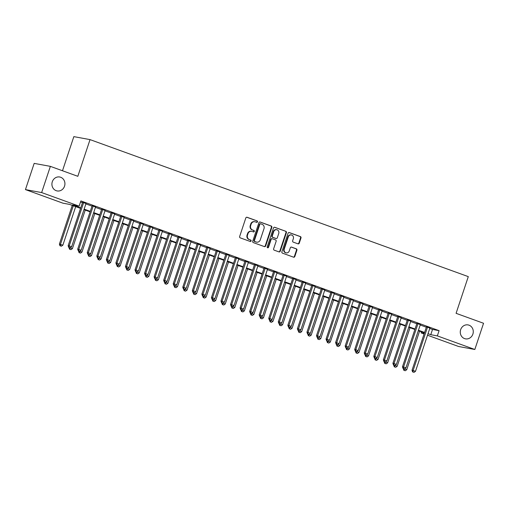 <?xml version="1.0" encoding="UTF-8"?>
<svg xmlns="http://www.w3.org/2000/svg" width="509" height="509" viewBox="0 0 509 509"><rect width="100%" height="100%" fill="white"/><g stroke="black" fill="none" stroke-linecap="round" stroke-linejoin="round"><path stroke-width="0.76" d="M257.471 221.848A0.763 0.694 100.4 0 0 257.058 220.887L247.094 217.279A1.088 0.993 100.4 0 0 245.815 217.967L239.65 236.494A1.088 0.993 100.4 0 0 240.248 237.862L250.212 241.47A0.763 0.694 100.4 0 0 251.102 240.986A0.763 0.694 100.4 0 0 250.689 240.032L249.397 239.561A3.48 3.181 100.4 0 1 247.495 235.183L248.01 233.637A3.48 3.181 100.4 0 1 252.101 231.43L253.393 231.9A0.763 0.694 100.4 0 0 254.29 231.417A0.763 0.694 100.4 0 0 253.87 230.456L252.585 229.992A3.48 3.181 100.4 0 1 250.676 225.614L251.191 224.068A3.48 3.181 100.4 0 1 255.289 221.86L256.581 222.331A0.763 0.694 100.4 0 0 257.471 221.848M256.447 222.28A0.763 0.694 100.4 0 0 256.619 220.804L246.731 217.228M250.078 241.425A0.763 0.694 100.4 0 0 250.25 239.949L249.397 239.561M253.259 231.849A0.763 0.694 100.4 0 0 253.437 230.38L252.585 229.992M460.658 329.667A7.088 6.49 100.4 0 0 465.493 338.848A7.088 6.49 100.4 0 0 472.886 334.095A7.088 6.49 100.4 0 0 468.057 324.914A7.088 6.49 100.4 0 0 460.658 329.667M52.306 181.751A7.088 6.49 100.4 0 0 57.142 190.939A7.088 6.49 100.4 0 0 64.535 186.179A7.088 6.49 100.4 0 0 59.699 176.998A7.088 6.49 100.4 0 0 52.306 181.751M297.981 243.843A1.088 0.993 100.4 0 0 299.267 243.149L300.991 237.957A1.088 0.993 100.4 0 0 300.399 236.583L289.335 232.581A1.088 0.993 100.4 0 0 288.056 233.268L281.891 251.796A1.088 0.993 100.4 0 0 282.489 253.164L293.553 257.172A1.088 0.993 100.4 0 0 294.832 256.479L296.919 250.205A1.088 0.993 100.4 0 0 296.321 248.831L291.587 247.119A1.088 0.993 100.4 0 0 290.308 247.807L289.271 250.924A2.908 2.66 100.4 0 1 286.236 252.871A2.908 2.66 100.4 0 1 284.257 249.105L288.317 236.908A2.908 2.66 100.4 0 1 291.345 234.961A2.908 2.66 100.4 0 1 293.33 238.727L292.656 240.757A1.088 0.993 100.4 0 0 293.248 242.125L297.981 243.843M80.556 208.385L69.504 204.383L62.944 203.18L25.45 189.596L34.173 163.383L50.366 166.36L77.826 176.311L90.036 139.612L468.293 276.622L456.089 313.321L483.55 323.272L474.827 349.486L458.634 346.502L427.509 335.227M50.366 166.36L41.643 192.574L79.137 206.158L72.571 204.949L80.715 207.901M429.761 328.451L432.516 329.45L439.082 330.659L80.88 200.915L79.137 206.158M439.082 330.659L437.339 335.902L474.827 349.486M271.831 227.396A1.088 0.993 100.4 0 0 271.24 226.021L260.175 222.019A1.088 0.993 100.4 0 0 258.896 222.707L252.731 241.234A1.088 0.993 100.4 0 0 253.329 242.602L264.394 246.611A1.088 0.993 100.4 0 0 265.673 245.917L271.831 227.396L271.399 227.313A1.088 0.993 100.4 0 0 270.801 225.945L259.813 221.962M274.752 227.3L285.816 231.302A1.088 0.993 100.4 0 1 286.414 232.677L280.249 251.198A1.088 0.993 100.4 0 1 278.97 251.891L274.236 250.173A1.088 0.993 100.4 0 1 273.638 248.806L276.139 241.291A1.088 0.993 100.4 0 0 275.547 239.924L272.404 238.785A1.088 0.993 100.4 0 0 271.125 239.478L268.523 247.298A0.763 0.694 100.4 0 1 267.728 247.807A0.763 0.694 100.4 0 1 267.206 246.82L273.473 227.987A1.088 0.993 100.4 0 1 274.752 227.3L274.459 227.243M86.008 203.53L82.579 202.289M95.558 206.991L92.135 205.751M105.108 210.452L101.685 209.212M114.665 213.914L111.236 212.673M124.215 217.368L120.792 216.134M133.765 220.83L130.342 219.589M143.322 224.291L139.892 223.05M152.872 227.752L149.449 226.511M162.422 231.213L158.999 229.973M171.972 234.668L168.549 233.434M181.528 238.129L178.105 236.889M191.079 241.59L187.656 240.35M200.629 245.052L197.206 243.811M210.185 248.513L206.756 247.272M219.735 251.968L216.312 250.733M229.285 255.429L225.862 254.188M238.842 258.89L235.412 257.649M248.392 262.351L244.969 261.111M257.942 265.813L254.519 264.572M267.499 269.267L264.069 268.033M277.049 272.729L273.626 271.488M286.599 276.19L283.176 274.949M296.149 279.651L292.726 278.41M305.705 283.112L302.282 281.871M315.256 286.567L311.832 285.326M324.806 290.028L321.383 288.788M334.362 293.489L330.939 292.249M343.912 296.951L340.489 295.71M353.462 300.412L350.039 299.171M363.019 303.867L359.589 302.626M372.569 307.328L369.146 306.087M382.119 310.789L378.696 309.548M391.675 314.25L388.246 313.01M401.226 317.711L397.803 316.471M410.776 321.166L407.353 319.926M420.332 324.627L416.903 323.387M80.53 201.958L82.458 202.658M85.887 203.899L92.014 206.12M95.438 207.36L101.565 209.574M104.988 210.815L111.115 213.036M114.538 214.276L120.671 216.497M124.094 217.737L130.221 219.958M133.644 221.199L139.771 223.419M143.194 224.66L149.328 226.874M152.751 228.115L158.878 230.335M162.301 231.576L168.428 233.796M171.851 235.037L177.978 237.258M181.408 238.498L187.535 240.719M190.958 241.953L197.085 244.174M200.508 245.414L206.635 247.635M210.064 248.876L216.191 251.096M219.614 252.337L225.742 254.557M229.165 255.798L235.292 258.018M238.715 259.253L244.848 261.473M248.271 262.714L254.398 264.934M257.821 266.175L263.948 268.396M267.371 269.636L273.505 271.857M276.928 273.098L283.055 275.318M286.478 276.552L292.605 278.773M296.028 280.014L302.155 282.234M305.585 283.475L311.712 285.695M315.135 286.936L321.262 289.157M324.685 290.397L330.812 292.618M334.241 293.852L340.368 296.073M343.791 297.313L349.918 299.534M353.341 300.774L359.469 302.995M362.898 304.236L369.025 306.456M372.448 307.697L378.575 309.917M381.998 311.152L388.125 313.372M391.548 314.613L397.682 316.833M401.105 318.074L407.232 320.295M410.655 321.535L416.782 323.756M420.205 324.997L426.338 327.217M429.882 328.089L426.459 326.848M90.036 139.612L73.843 136.635L62.486 170.757M25.45 189.596L41.643 192.574M424.08 333.987L421.147 332.924L424.245 333.497M421.49 331.881L421.147 332.924M424.43 332.943L418.303 330.723M414.88 329.482L408.752 327.262M405.323 326.027L399.196 323.807M395.773 322.566L389.646 320.346M386.223 319.105L380.096 316.884M376.666 315.644L370.539 313.423M367.116 312.182L360.989 309.962M357.566 308.728L351.439 306.507M348.01 305.266L341.883 303.046M338.46 301.805L332.332 299.585M328.909 298.344L322.782 296.123M319.359 294.883L313.226 292.662M309.803 291.428L303.676 289.207M300.253 287.967L294.126 285.746M290.703 284.506L284.569 282.285M281.146 281.044L275.019 278.824M271.596 277.583L265.469 275.363M262.046 274.128L255.919 271.908M252.489 270.667L246.362 268.447M242.939 267.206L236.812 264.985M233.389 263.745L227.262 261.524M223.833 260.284L217.706 258.063M214.283 256.829L208.156 254.608M204.733 253.367L198.605 251.147M195.176 249.906L189.049 247.686M185.626 246.445L179.499 244.225M176.076 242.984L169.949 240.763M166.526 239.529L160.392 237.309M156.969 236.068L150.842 233.847M147.419 232.607L141.292 230.386M137.869 229.145L131.736 226.925M128.313 225.684L122.185 223.464M118.762 222.229L112.635 220.009M109.212 218.768L103.085 216.548M99.656 215.307L93.529 213.086M90.106 211.846L83.979 209.625M428.018 333.694L430.773 334.693L437.339 335.902M84.138 209.142L90.271 211.362M93.694 212.603L99.821 214.817M103.244 216.058L109.371 218.278M112.794 219.519L118.921 221.739M122.351 222.98L128.478 225.201M131.901 226.441L138.028 228.662M141.451 229.896L147.578 232.117M151.008 233.357L157.135 235.578M160.558 236.819L166.685 239.039M170.108 240.28L176.235 242.5M179.664 243.741L185.791 245.962M189.214 247.196L195.341 249.416M198.764 250.657L204.892 252.878M208.315 254.118L214.448 256.339M217.871 257.579L223.998 259.8M227.421 261.041L233.548 263.261M236.971 264.495L243.105 266.716M246.528 267.957L252.655 270.177M256.078 271.418L262.205 273.638M265.628 274.879L271.755 277.1M275.184 278.34L281.312 280.561M284.735 281.795L290.862 284.016M294.285 285.256L300.412 287.477M303.841 288.718L309.968 290.938M313.391 292.179L319.518 294.399M322.941 295.64L329.069 297.86M332.492 299.095L338.625 301.315M342.048 302.556L348.175 304.776M351.598 306.017L357.725 308.238M361.148 309.478L367.282 311.699M370.705 312.94L376.832 315.16M380.255 316.394L386.382 318.615M389.805 319.856L395.932 322.076M399.361 323.317L405.488 325.537M408.912 326.778L415.039 328.999M418.462 330.239L424.589 332.46M432.516 329.45L430.773 334.693M254.824 221.733L254.385 221.657A3.48 3.181 100.4 0 0 250.752 223.985L251.191 224.068M252.146 229.909A3.48 3.181 100.4 0 1 250.243 225.532L250.752 223.985M251.637 231.309L251.198 231.226A3.48 3.181 100.4 0 0 247.571 233.561L248.01 233.637M248.965 239.484A3.48 3.181 100.4 0 1 247.056 235.101L247.571 233.561M264.317 246.579A1.088 0.993 100.4 0 0 265.234 245.841L271.399 227.313M260.729 223.833A0.763 0.694 100.4 0 0 259.832 224.316L254.424 240.572A0.763 0.694 100.4 0 0 254.837 241.533L256.199 242.023A3.48 3.181 100.4 0 0 260.296 239.822L263.993 228.706A3.48 3.181 100.4 0 0 262.084 224.323L260.729 223.833M260.29 223.75A0.763 0.694 100.4 0 0 259.393 224.234L259.832 224.316M256.663 242.15L256.224 242.074A3.48 3.181 100.4 0 1 255.76 241.947L254.398 241.451A0.763 0.694 100.4 0 1 253.985 240.496L259.393 224.234M274.389 227.243L285.816 231.302M278.894 251.86A1.088 0.993 100.4 0 0 279.81 251.122L285.975 232.594A1.088 0.993 100.4 0 0 285.377 231.226M271.965 238.702A1.088 0.993 100.4 0 0 270.686 239.395L268.084 247.215L268.523 247.298M267.518 247.73A0.763 0.694 100.4 0 0 268.084 247.215M278.735 233.497A2.908 2.66 100.4 0 0 276.75 229.731A2.908 2.66 100.4 0 0 273.715 231.678L272.29 235.979A1.088 0.993 100.4 0 0 272.881 237.347L276.024 238.479A1.088 0.993 100.4 0 0 277.303 237.792L278.735 233.497M276.75 229.731L276.311 229.648A2.908 2.66 100.4 0 0 273.282 231.601L273.715 231.678M275.884 238.454A1.088 0.993 100.4 0 1 275.585 238.403L272.442 237.264A1.088 0.993 100.4 0 1 271.851 235.896L273.282 231.601M291.345 234.961L290.913 234.878A2.908 2.66 100.4 0 0 287.878 236.825L288.317 236.908M286.236 252.871L285.803 252.788A2.908 2.66 100.4 0 1 283.818 249.022L287.878 236.825M293.477 257.14A1.088 0.993 100.4 0 0 294.393 256.402L296.48 250.123A1.088 0.993 100.4 0 0 295.888 248.755L291.224 247.062M297.911 243.817A1.088 0.993 100.4 0 0 298.828 243.073L300.558 237.875A1.088 0.993 100.4 0 0 299.96 236.507L288.972 232.524M72.265 205.381L59.388 244.091L62.868 245.16L75.688 206.622M73.302 205.757L60.482 244.295L60.418 245.853L59.979 245.771L61.373 246.197L60.418 245.853M62.868 245.16L61.373 246.197M59.979 245.771L59.388 244.091M82.643 202.118L68.142 245.701L69.237 245.904L83.673 202.493M69.173 247.463L70.127 247.813L69.173 247.463L69.237 245.904L71.623 246.77L86.066 203.358M68.142 245.701L68.734 247.387M70.127 247.813L71.623 246.77M68.969 247.469L69.453 247.648M70.147 247.794L72.424 248.615L85.238 210.083M69.968 249.315L70.923 249.658L69.968 249.315L70.032 247.794M72.424 248.615L70.923 249.658M69.529 249.232L68.938 247.552M78.52 250.931L79.003 251.102M92.193 205.579L77.692 249.162L81.173 250.224L79.678 251.268L78.284 250.842L81.974 252.076L94.795 213.545M79.519 252.776L80.479 253.119L79.519 252.776L79.582 251.255M81.974 252.076L80.479 253.119M79.086 252.693L78.494 251.013M88.07 254.392L88.56 254.564M89.253 254.71L91.525 255.537L104.345 217.006M89.075 256.231L90.029 256.581L89.075 256.231L89.139 254.71M91.525 255.537L90.029 256.581M88.636 256.154L88.044 254.468M97.626 257.847L98.11 258.025M98.803 258.171L101.081 258.998L113.895 220.467M98.625 259.692L99.579 260.042L98.625 259.692L98.689 258.171M101.081 258.998L99.579 260.042M98.186 259.615L97.594 257.929M78.723 250.924L78.787 249.359L93.23 205.954M95.616 206.819L81.173 250.224M77.692 249.162L78.284 250.842M101.743 209.04L87.243 252.623L88.337 252.82L102.78 209.415M88.273 254.385L89.228 254.729L88.273 254.385L88.337 252.82L90.729 253.686L105.166 210.274M87.243 252.623L87.834 254.303M89.228 254.729L90.729 253.686M111.293 212.495L96.799 256.078L97.893 256.281L112.33 212.87M97.823 257.847L98.784 258.19L97.823 257.847L97.893 256.281L100.279 257.147L114.722 213.735M96.799 256.078L97.391 257.764M98.784 258.19L100.279 257.147M120.849 215.956L106.349 259.539L107.444 259.743L121.886 216.331M107.38 261.302L108.334 261.651L107.38 261.302L107.444 259.743L109.829 260.608L124.272 217.197M106.349 259.539L106.941 261.225M108.334 261.651L109.829 260.608M107.176 261.308L107.66 261.486M108.36 261.632L110.631 262.459L123.452 223.922M108.175 263.153L109.136 263.497L108.175 263.153L108.239 261.632M110.631 262.459L109.136 263.497M107.743 263.07L107.151 261.391M130.399 219.417L115.899 263L116.994 263.204L131.437 219.793M116.93 264.763L117.884 265.113L116.93 264.763L116.994 263.204L119.386 264.069L133.822 220.658M115.899 263L116.491 264.686M117.884 265.113L119.386 264.069M116.726 264.769L117.216 264.947M117.91 265.094L120.181 265.914L133.002 227.383M117.732 266.614L118.686 266.958L117.732 266.614L117.795 265.094M120.181 265.914L118.686 266.958M117.293 266.531L116.701 264.852M139.95 222.878L125.456 266.462L126.55 266.659L140.987 223.254M126.48 268.224L127.441 268.567L126.48 268.224L126.55 266.659L128.936 267.524L143.379 224.119M125.456 266.462L126.047 268.141M127.441 268.567L128.936 267.524M126.283 268.23L126.766 268.402M127.46 268.555L129.738 269.376L142.552 230.844M127.282 270.075L128.236 270.419L127.282 270.075L127.345 268.555M129.738 269.376L128.236 270.419M126.843 269.993L126.251 268.313M149.506 226.34L135.006 269.923L136.1 270.12L150.543 226.715M136.037 271.685L136.991 272.029L136.037 271.685L136.1 270.12L138.486 270.985L152.929 227.574M135.006 269.923L135.598 271.602M136.991 272.029L138.486 270.985M135.833 271.685L136.317 271.863M137.016 272.01L139.288 272.837L152.108 234.305M136.832 273.53L137.786 273.88L136.832 273.53L136.896 272.01M139.288 272.837L137.786 273.88M136.399 273.454L135.808 271.768M159.056 229.794L144.556 273.378L145.65 273.581L160.093 230.17M145.587 275.146L146.541 275.49L145.587 275.146L145.65 273.581L148.043 274.446L162.479 231.035M144.556 273.378L145.148 275.064M146.541 275.49L148.043 274.446M145.383 275.146L145.873 275.324M146.567 275.471L148.838 276.298L161.658 237.767M146.388 276.991L147.343 277.341L146.388 276.991L146.452 275.471M148.838 276.298L147.343 277.341M145.949 276.915L145.358 275.229M168.606 233.256L154.112 276.839L155.207 277.042L169.643 233.631M155.137 278.601L156.091 278.951L155.137 278.601L155.207 277.042L157.593 277.908L172.036 234.496M154.112 276.839L154.704 278.525M156.091 278.951L157.593 277.908M154.94 278.608L155.423 278.786M156.117 278.932L158.394 279.753L171.209 241.221M155.939 280.453L156.893 280.796L155.939 280.453L156.002 278.932M158.394 279.753L156.893 280.796M155.5 280.37L154.908 278.69M178.163 236.717L163.663 280.3L164.757 280.504L179.2 237.092M164.693 282.062L165.648 282.412L164.693 282.062L164.757 280.504L167.143 281.369L181.586 237.957M163.663 280.3L164.254 281.986M165.648 282.412L167.143 281.369M164.49 282.069L164.973 282.247M165.673 282.393L167.945 283.214L180.759 244.683M165.489 283.914L166.443 284.257L165.489 283.914L165.552 282.393M167.945 283.214L166.443 284.257M165.05 283.831L164.464 282.151M187.713 240.178L173.213 283.761L174.307 283.958L188.75 240.553M174.243 285.524L175.198 285.867L174.243 285.524L174.307 283.958L176.699 284.824L191.136 241.419M173.213 283.761L173.804 285.441M175.198 285.867L176.699 284.824M174.04 285.53L174.523 285.702M175.223 285.854L177.495 286.675L190.315 248.144M175.045 287.375L175.999 287.719L175.045 287.375L175.109 285.854M177.495 286.675L175.999 287.719M174.606 287.292L174.014 285.613M197.263 243.639L182.769 287.222L183.864 287.42L198.3 244.015M183.794 288.985L184.748 289.328L183.794 288.985L183.864 287.42L186.249 288.285L200.686 244.874M182.769 287.222L183.355 288.902M184.748 289.328L186.249 288.285M183.59 288.985L184.08 289.163M184.773 289.309L187.045 290.136L199.865 251.605M184.595 290.83L185.55 291.18L184.595 290.83L184.659 289.309M187.045 290.136L185.55 291.18M184.156 290.754L183.564 289.067M206.819 247.094L192.319 290.677L193.414 290.881L207.85 247.469M193.35 292.446L194.304 292.79L193.35 292.446L193.414 290.881L195.8 291.746L210.242 248.335M192.319 290.677L192.911 292.363M194.304 292.79L195.8 291.746M193.146 292.446L193.63 292.624M194.33 292.77L196.601 293.598L209.415 255.066M194.145 294.291L195.1 294.641L194.145 294.291L194.209 292.77M196.601 293.598L195.1 294.641M193.706 294.215L193.121 292.529M216.37 250.555L201.869 294.138L202.964 294.342L217.407 250.931M202.9 295.901L203.854 296.251L202.9 295.901L202.964 294.342L205.35 295.207L219.793 251.796M201.869 294.138L202.461 295.824M203.854 296.251L205.35 295.207M202.697 295.907L203.18 296.085M203.88 296.232L206.151 297.052L218.972 258.521M203.702 297.752L204.656 298.096L203.702 297.752L203.765 296.232M206.151 297.052L204.656 298.096M203.263 297.67L202.671 295.99M225.92 254.016L211.426 297.6L212.514 297.803L226.957 254.392M212.45 299.362L213.405 299.712L212.45 299.362L212.514 297.803L214.906 298.668L229.343 255.257M211.426 297.6L212.011 299.286M213.405 299.712L214.906 298.668M212.247 299.368L212.737 299.546M213.43 299.693L215.701 300.514L228.522 261.982M213.252 301.213L214.206 301.557L213.252 301.213L213.316 299.693M215.701 300.514L214.206 301.557M212.813 301.131L212.221 299.451M235.476 257.478L220.976 301.061L222.07 301.258L236.507 257.853M222.007 302.823L222.961 303.167L222.007 302.823L222.07 301.258L224.456 302.123L238.899 258.718M220.976 301.061L221.568 302.74M222.961 303.167L224.456 302.123M221.803 302.83L222.287 303.001M222.98 303.154L225.258 303.975L238.072 265.443M222.802 304.675L223.756 305.018L222.802 304.675L222.866 303.154M225.258 303.975L223.756 305.018M222.363 304.592L221.771 302.912M245.026 260.939L230.526 304.522L231.62 304.719L246.063 261.314M231.557 306.284L232.511 306.628L231.557 306.284L231.62 304.719L234.006 305.585L248.449 262.173M230.526 304.522L231.118 306.202M232.511 306.628L234.006 305.585M231.353 306.284L231.837 306.463M232.537 306.609L234.808 307.436L247.628 268.905M232.352 308.13L233.313 308.479L232.352 308.13L232.416 306.609M234.808 307.436L233.313 308.479M231.919 308.053L231.328 306.367M254.576 264.394L240.076 307.977L241.171 308.18L255.613 264.769M241.107 309.746L242.061 310.089L241.107 309.746L241.171 308.18L243.563 309.046L257.999 265.634M240.076 307.977L240.668 309.663M242.061 310.089L243.563 309.046M240.903 309.746L241.393 309.924M242.087 310.07L244.358 310.897L257.179 272.366M241.909 311.591L242.863 311.941L241.909 311.591L241.972 310.07M244.358 310.897L242.863 311.941M241.47 311.514L240.878 309.828M264.126 267.855L249.633 311.438L250.727 311.642L265.164 268.23M250.657 313.2L251.618 313.55L250.657 313.2L250.727 311.642L253.113 312.507L267.556 269.096M249.633 311.438L250.224 313.124M251.618 313.55L253.113 312.507M250.46 313.207L250.943 313.385M251.637 313.531L253.915 314.352L266.729 275.821M251.459 315.052L252.413 315.395L251.459 315.052L251.522 313.531M253.915 314.352L252.413 315.395M251.02 314.969L250.428 313.289M273.683 271.316L259.183 314.899L260.277 315.103L274.72 271.691M260.214 316.662L261.168 317.012L260.214 316.662L260.277 315.103L262.663 315.968L277.106 272.557M259.183 314.899L259.775 316.579M261.168 317.012L262.663 315.968M260.01 316.668L260.493 316.846M261.193 316.992L263.465 317.813L276.285 279.282M261.009 318.513L261.97 318.857L261.009 318.513L261.072 316.992M263.465 317.813L261.97 318.857M260.576 318.43L259.984 316.751M283.233 274.777L268.733 318.36L269.827 318.558L284.27 275.153M269.764 320.123L270.718 320.466L269.764 320.123L269.827 318.558L272.22 319.423L286.656 276.018M268.733 318.36L269.325 320.04M270.718 320.466L272.22 319.423M269.56 320.129L270.05 320.301M270.743 320.454L273.015 321.274L285.835 282.743M270.565 321.974L271.52 322.318L270.565 321.974L270.629 320.454M273.015 321.274L271.52 322.318M270.126 321.892L269.535 320.212M292.783 278.238L278.289 321.822L279.384 322.019L293.82 278.614M279.314 323.584L280.274 323.928L279.314 323.584L279.384 322.019L281.77 322.884L296.213 279.473M278.289 321.822L278.881 323.501M280.274 323.928L281.77 322.884M279.117 323.584L279.6 323.762M280.294 323.909L282.571 324.736L295.385 286.204M280.115 325.429L281.07 325.779L280.115 325.429L280.179 323.909M282.571 324.736L281.07 325.779M279.676 325.353L279.085 323.667M302.34 281.693L287.839 325.276L288.934 325.48L303.377 282.069M288.87 327.045L289.825 327.389L288.87 327.045L288.934 325.48L291.32 326.345L305.763 282.934M287.839 325.276L288.431 326.963M289.825 327.389L291.32 326.345M288.667 327.045L289.15 327.223M289.85 327.37L292.121 328.197L304.942 289.666M289.666 328.89L290.62 329.24L289.666 328.89L289.729 327.37M292.121 328.197L290.62 329.24M289.233 328.814L288.641 327.128M311.89 285.155L297.39 328.738L298.484 328.941L312.927 285.53M298.42 330.5L299.375 330.85L298.42 330.5L298.484 328.941L300.876 329.807L315.313 286.395M297.39 328.738L297.981 330.424M299.375 330.85L300.876 329.807M298.217 330.506L298.7 330.685M299.4 330.831L301.672 331.652L314.492 293.12M299.222 332.352L300.176 332.695L299.222 332.352L299.286 330.831M301.672 331.652L300.176 332.695M298.783 332.269L298.191 330.589M307.767 333.968L308.257 334.146M308.95 334.292L311.228 335.113L324.042 296.582M308.772 335.813L309.726 336.156L308.772 335.813L308.836 334.292M311.228 335.113L309.726 336.156M308.333 335.73L307.741 334.05M317.323 337.429L317.807 337.601M318.507 337.753L320.778 338.574L333.592 300.043M318.322 339.274L319.277 339.618L318.322 339.274L318.386 337.753M320.778 338.574L319.277 339.618M317.883 339.191L317.298 337.505M321.44 288.616L306.946 332.199L308.04 332.402L322.477 288.991M307.97 333.961L308.925 334.311L307.97 333.961L308.04 332.402L310.426 333.268L324.869 289.856M306.946 332.199L307.538 333.879M308.925 334.311L310.426 333.268M330.996 292.077L316.496 335.66L317.591 335.857L332.027 292.452M317.527 337.422L318.481 337.766L317.527 337.422L317.591 335.857L319.976 336.723L334.419 293.318M316.496 335.66L317.088 337.34M318.481 337.766L319.976 336.723M340.546 295.538L326.046 339.121L327.141 339.318L341.584 295.914M327.077 340.884L328.031 341.227L327.077 340.884L327.141 339.318L329.533 340.184L343.969 296.772M326.046 339.121L326.638 340.801M328.031 341.227L329.533 340.184M326.873 340.884L327.357 341.062M328.057 341.208L330.328 342.035L343.149 303.504M327.879 342.729L328.833 343.079L327.879 342.729L327.942 341.208M330.328 342.035L328.833 343.079M327.44 342.652L326.848 340.966M350.097 298.993L335.603 342.576L336.697 342.78L351.134 299.368M336.627 344.345L337.582 344.688L336.627 344.345L336.697 342.78L339.083 343.645L353.52 300.234M335.603 342.576L336.188 344.262M337.582 344.688L339.083 343.645M336.424 344.345L336.913 344.523M337.607 344.669L339.878 345.496L352.699 306.965M337.429 346.19L338.383 346.54L337.429 346.19L337.492 344.669M339.878 345.496L338.383 346.54M336.99 346.114L336.398 344.428M359.653 302.454L345.153 346.037L346.247 346.241L360.684 302.83M346.184 347.8L347.138 348.15L346.184 347.8L346.247 346.241L348.633 347.106L363.076 303.695M345.153 346.037L345.745 347.723M347.138 348.15L348.633 347.106M345.98 347.806L346.464 347.984M347.157 348.131L349.435 348.951L362.249 310.42M346.979 349.651L347.933 349.995L346.979 349.651L347.043 348.131M349.435 348.951L347.933 349.995M346.54 349.568L345.948 347.889M369.203 305.915L354.703 349.498L355.797 349.702L370.24 306.291M355.734 351.261L356.688 351.611L355.734 351.261L355.797 349.702L358.183 350.567L372.626 307.156M354.703 349.498L355.295 351.178M356.688 351.611L358.183 350.567M355.53 351.267L356.014 351.445M356.714 351.592L358.985 352.413L371.805 313.881M356.529 353.112L357.49 353.456L356.529 353.112L356.593 351.592M358.985 352.413L357.49 353.456M356.096 353.03L355.505 351.35M378.753 309.377L364.253 352.96L365.347 353.157L379.79 309.752M365.284 354.722L366.238 355.066L365.284 354.722L365.347 353.157L367.74 354.022L382.176 310.617M364.253 352.96L364.845 354.639M366.238 355.066L367.74 354.022M365.08 354.728L365.57 354.9M366.264 355.053L368.535 355.874L381.356 317.342M366.086 356.574L367.04 356.917L366.086 356.574L366.149 355.053M368.535 355.874L367.04 356.917M365.647 356.491L365.055 354.805M388.303 312.838L373.81 356.421L374.904 356.618L389.34 313.213M374.834 358.183L375.795 358.527L374.834 358.183L374.904 356.618L377.29 357.483L391.733 314.072M373.81 356.421L374.401 358.101M375.795 358.527L377.29 357.483M374.637 358.183L375.12 358.361M375.814 358.508L378.092 359.335L390.906 320.804M375.636 360.028L376.59 360.378L375.636 360.028L375.699 358.508M378.092 359.335L376.59 360.378M375.197 359.952L374.605 358.266M397.86 316.293L383.36 359.876L384.454 360.079L398.897 316.668M384.39 361.644L385.345 361.988L384.39 361.644L384.454 360.079L386.84 360.945L401.283 317.533M383.36 359.876L383.951 361.562M385.345 361.988L386.84 360.945M384.187 361.644L384.67 361.823M385.37 361.969L387.642 362.796L400.462 324.265M385.186 363.49L386.146 363.84L385.186 363.49L385.249 361.969M387.642 362.796L386.146 363.84M384.753 363.413L384.161 361.727M407.41 319.754L392.91 363.337L394.004 363.541L408.447 320.129M393.941 365.099L394.895 365.449L393.941 365.099L394.004 363.541L396.396 364.406L410.833 320.994M392.91 363.337L393.502 365.023M394.895 365.449L396.396 364.406M393.737 365.106L394.227 365.284M394.92 365.43L397.192 366.251L410.012 327.72M394.742 366.951L395.697 367.294L394.742 366.951L394.806 365.43M397.192 366.251L395.697 367.294M394.303 366.868L393.711 365.188M416.96 323.215L402.466 366.798L403.561 367.002L417.997 323.59M403.491 368.561L404.451 368.91L403.491 368.561L403.561 367.002L405.947 367.867L420.389 324.456M402.466 366.798L403.058 368.478M419.562 331.181L406.748 369.712L404.47 368.891L405.947 367.867M403.293 368.567L403.777 368.745M404.292 370.412L405.247 370.756L404.292 370.412L404.356 368.891M406.748 369.712L405.247 370.756M403.853 370.329L403.262 368.65M426.517 326.676L412.016 370.259L413.111 370.457L427.554 327.052M413.047 372.022L414.002 372.365L413.047 372.022L413.111 370.457L415.497 371.322L429.94 327.917M412.016 370.259L412.608 371.939M414.002 372.365L415.497 371.322M256.619 220.804L257.058 220.887M250.25 239.949L250.689 240.032M253.437 230.38L253.87 230.456M250.243 225.532L250.676 225.614M247.056 235.101L247.495 235.183M265.234 245.841L265.673 245.917M270.801 225.945L271.24 226.021M253.985 240.496L254.424 240.572M254.398 241.451L254.837 241.533M255.76 241.947L256.199 242.023M285.975 232.594L286.414 232.677M279.81 251.122L280.249 251.198M270.686 239.395L271.125 239.478M271.851 235.896L272.29 235.979M272.442 237.264L272.881 237.347M275.585 238.403L276.024 238.479M283.818 249.022L284.257 249.105M295.888 248.755L296.321 248.831M296.48 250.123L296.919 250.205M294.393 256.402L294.832 256.479M299.96 236.507L300.399 236.583M300.558 237.875L300.991 237.957M298.828 243.073L299.267 243.149M260.188 223.725L260.627 223.801M271.819 238.664L272.258 238.746M275.732 238.441L276.171 238.524"/></g></svg>
